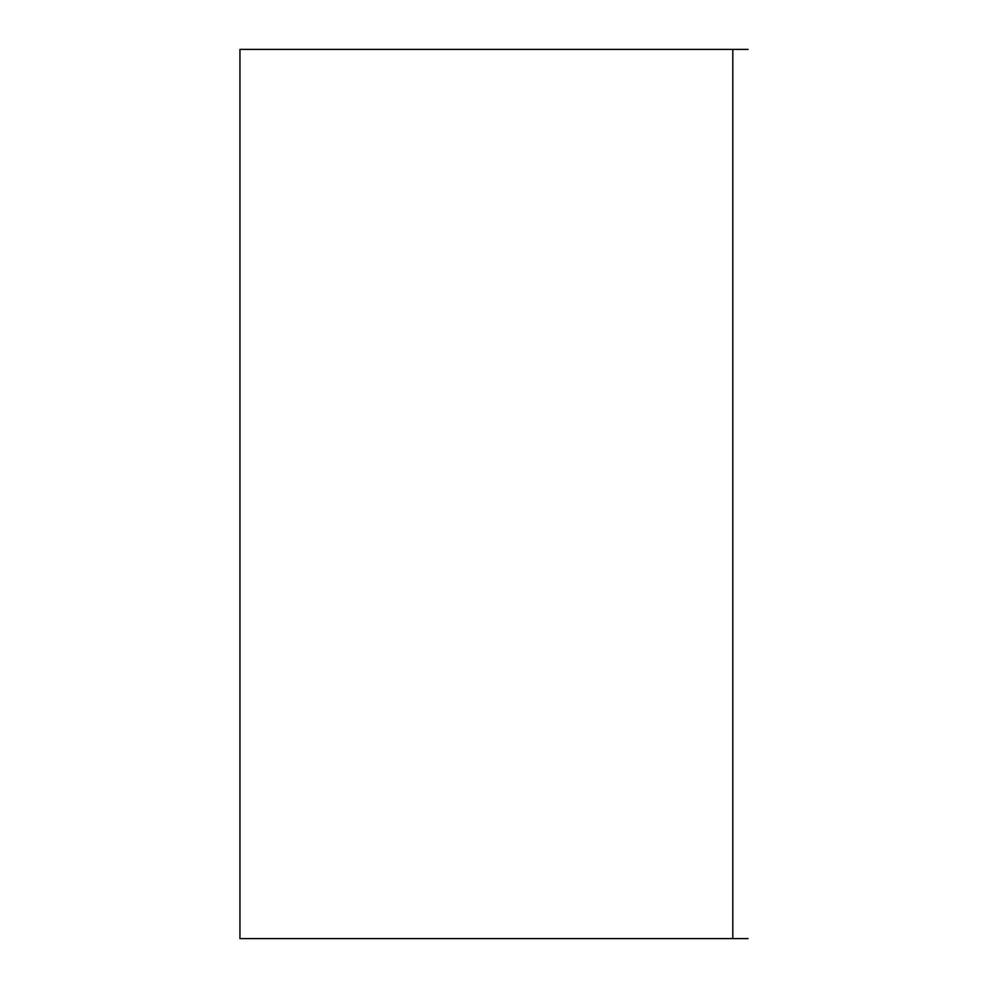 <?xml version="1.0" encoding="UTF-8"?>
<svg xmlns="http://www.w3.org/2000/svg" width="988" height="988" viewBox="0 0 988 988"><rect width="100%" height="100%" fill="white"/><g stroke="black" fill="none" stroke-linecap="round" stroke-linejoin="round"><path stroke-width="1.48" d="M732.812 49.4L239.948 49.4L748.052 49.4L239.948 49.4L732.812 49.4L732.812 938.6L239.948 938.6L732.812 938.6M239.948 49.4L239.948 938.6L748.052 938.6L239.948 938.6L239.948 49.4L239.948 938.6"/></g></svg>
